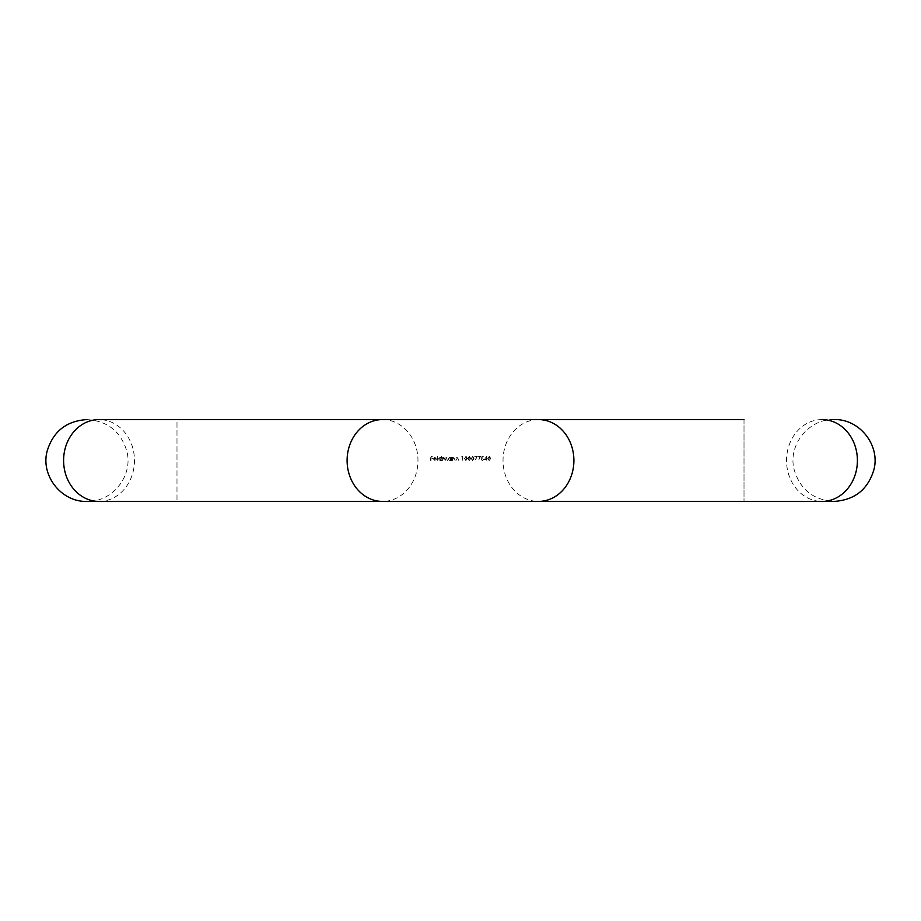 <?xml version="1.0" encoding="UTF-8"?>
<svg xmlns="http://www.w3.org/2000/svg" width="921" height="921" viewBox="0 0 921 921"><rect width="100%" height="100%" fill="white"/><g stroke="black" fill="none" stroke-linecap="round" stroke-linejoin="round"><path stroke-width="0.69" stroke-dasharray="4.61 3.45" d="M744.007 419.585L744.007 501.415L744.007 419.585L176.993 419.585L176.993 501.415L176.993 419.585L99.031 419.585A40.915 35.435 -90 0 1 134.466 460.5A40.915 35.435 -90 0 1 99.031 501.415M484.4 459.498L486.461 459.498L486.841 460.5L486.841 456.056L484.4 459.498L486.841 456.056L486.841 460.5L486.461 459.498L484.4 459.498M478.022 456.609L480.025 456.609L478.402 460.615L480.681 456.171L478.022 456.171L480.681 456.171L478.402 460.615L480.025 456.609L478.022 456.609M472.531 460.615L474.016 458.336L472.531 456.056L471.08 458.336L472.531 460.615L471.08 458.336L472.531 456.056L474.016 458.336L472.531 460.615M465.865 460.615L467.361 458.336L465.865 456.056L464.414 458.336L465.865 460.615L464.414 458.336L465.865 456.056L467.361 458.336L465.865 460.615M461.755 456.609L462.411 456.609L462.803 460.5L462.803 456.171L461.755 456.609L462.803 456.171L462.803 460.5L462.411 456.609L461.755 456.609M469.192 460.615L470.689 458.336L469.192 456.056L467.741 458.336L469.192 460.615L467.741 458.336L469.192 456.056L470.689 458.336L469.192 460.615M474.683 456.609L476.698 456.609L475.075 460.615L477.354 456.171L474.683 456.171L477.354 456.171L475.075 460.615L476.698 456.609L474.683 456.609M483.79 456.171L482.017 456.171L481.568 458.336L483.571 459.072L482.466 460.166L481.13 459.395L482.443 460.615L483.962 459.084L482.086 457.749L482.316 456.609L483.79 456.171L482.316 456.609L482.086 457.749L483.962 459.084L482.443 460.615L481.13 459.395L482.466 460.166L483.571 459.072L481.568 458.336L482.017 456.171L483.79 456.171M489.178 460.615L490.674 458.336L489.178 456.056L487.739 458.336L489.178 460.615L487.739 458.336L489.178 456.056L490.674 458.336L489.178 460.615M443.036 459.165L442.644 460.5L442.644 457.334L445.142 458.048L446.294 457.277L447.364 460.5L446.225 457.668L445.2 460.5L444.06 457.668L442.644 460.5L442.644 457.334L445.142 458.048L446.294 457.277L447.364 460.5L446.225 457.668L445.2 460.5L444.06 457.668L443.036 459.165M440.088 457.277L441.378 457.944L441.758 456.056L441.758 460.5L440.077 460.558L438.431 458.911L440.088 457.277L441.378 457.944L441.758 456.056L441.758 460.5L440.077 460.558L438.431 458.911L440.088 457.277M431.051 458.393L430.66 460.5L430.66 456.171L432.766 456.171L431.051 456.609L431.051 457.944L432.766 457.944L431.051 458.393L431.051 460.5L430.66 456.171L432.766 456.171L431.051 456.609L431.051 457.944L432.766 458.393L431.051 458.393M436.542 459.003L433.71 459.003L434.862 460.166L436.37 459.683L434.919 460.558L433.319 458.923L434.919 457.277L436.542 459.003L433.71 459.003L434.862 460.166L436.37 459.683L434.919 460.558L433.319 458.923L434.919 457.277L436.542 459.003M437.648 456.056L437.268 460.5L437.648 456.056M449.805 457.277L451.094 457.921L451.474 457.334L451.474 460.5L449.793 460.558L448.147 458.911L449.805 457.277L451.094 457.921L451.474 457.334L451.474 460.5L449.793 460.558L448.147 458.911L449.805 457.277M452.752 459.36L452.361 460.5L452.361 457.334L452.752 457.91L453.961 457.277L455.147 460.5L453.892 457.668L452.361 460.5L452.361 457.334L452.752 457.91L453.961 457.277L455.147 460.5L453.892 457.668L452.752 459.36M456.425 459.36L456.033 460.5L456.033 457.334L456.425 457.91L457.622 457.277L458.808 460.5L457.553 457.668L456.033 460.5L456.033 457.334L456.425 457.91L457.622 457.277L458.808 460.5L457.553 457.668L456.425 459.36M434.125 457.967L433.756 458.612L436.151 458.612L434.942 457.668L433.756 458.612L436.151 458.612L434.125 457.967M440.088 460.166L441.378 458.923L440.1 457.668L438.822 458.911L440.088 460.166L441.378 458.923L440.1 457.668L438.822 458.911L440.088 460.166M449.805 460.166L451.094 458.923L449.816 457.668L448.539 458.911L449.805 460.166L451.094 458.923L449.816 457.668L448.539 458.911L449.805 460.166M465.876 460.166L464.806 458.336L465.876 460.166L466.809 459.418L465.876 460.166M466.97 458.336L466.809 459.418L465.876 456.505L466.97 458.336M464.806 458.336L465.876 456.505L464.806 458.336M469.203 460.166L468.133 458.336L469.203 460.166L470.136 459.418L469.203 460.166M470.297 458.336L470.136 459.418L469.203 456.505L470.297 458.336M468.133 458.336L469.203 456.505L468.133 458.336M472.542 460.166L471.471 458.336L472.542 460.166L473.463 459.418L472.542 460.166M473.636 458.336L473.463 459.418L472.542 456.505L473.636 458.336M471.471 458.336L472.542 456.505L471.471 458.336M486.461 457.173L486.461 459.061L486.461 457.173L485.171 459.061L486.461 457.173M486.461 459.061L485.171 459.061L486.461 459.061M489.189 460.166L488.118 458.336L489.189 460.166L490.122 459.418L489.189 460.166M490.283 458.336L490.122 459.418L489.189 456.505L490.283 458.336M488.118 458.336L489.189 456.505L488.118 458.336M382.537 419.585A40.915 35.435 -90 0 1 417.973 460.5A40.915 35.435 -90 0 1 382.537 501.415M538.463 419.585A40.915 35.435 -90 0 0 503.027 460.5A40.915 35.435 -90 0 0 538.463 501.415M821.969 419.585A40.915 35.435 -90 0 0 786.534 460.5A40.915 35.435 -90 0 0 821.969 501.415M834.035 419.585C808.696 418.698 787.628 445.154 794.144 469.641C800.073 489.488 813.37 500.08 834.035 501.415L86.965 501.415C112.327 502.302 133.407 475.789 126.845 451.29C120.893 431.489 107.596 420.92 86.965 419.585"/><path stroke-width="1.38" d="M744.007 419.585L99.031 419.585A40.915 35.435 -90 0 0 63.595 460.5A40.915 35.435 -90 0 0 99.031 501.415L86.965 501.415C61.546 502.302 40.455 475.673 47.132 451.14C53.13 431.419 66.404 420.909 86.965 419.585M821.969 419.585A40.915 35.435 -90 0 1 857.405 460.5A40.915 35.435 -90 0 1 821.969 501.415L382.537 501.415A40.915 35.435 -90 0 1 347.102 460.5A40.915 35.435 -90 0 1 382.537 419.585M538.463 501.415A40.915 35.435 -90 0 0 573.898 460.5A40.915 35.435 -90 0 0 538.463 419.585M382.537 501.415L99.031 501.415M821.969 501.415L834.035 501.415C854.711 500.068 868.008 489.465 873.925 469.606C880.407 445.119 859.351 418.698 834.035 419.585"/></g></svg>
